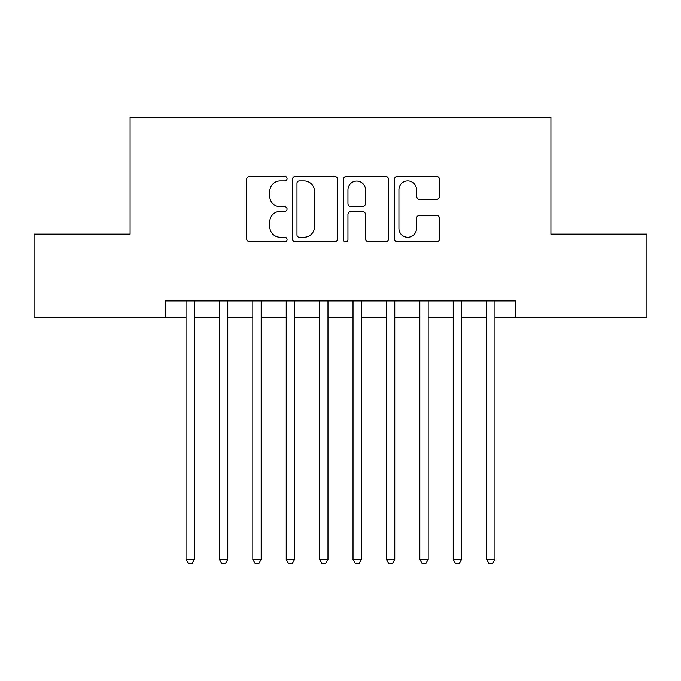 <?xml version="1.0" encoding="UTF-8"?>
<svg xmlns="http://www.w3.org/2000/svg" width="681" height="681" viewBox="0 0 681 681"><rect width="100%" height="100%" fill="white"/><g stroke="black" fill="none" stroke-linecap="round" stroke-linejoin="round"><path stroke-width="1.02" d="M287.059 178.575A2.298 2.298 0 0 0 284.769 176.285L249.936 176.285A3.277 3.277 0 0 0 246.65 179.563L246.65 238.571A3.277 3.277 0 0 0 249.936 241.857L284.769 241.857A2.298 2.298 0 0 0 287.059 239.559A2.298 2.298 0 0 0 284.769 237.26L280.257 237.26A10.487 10.487 0 0 1 269.77 226.773L269.77 221.853A10.487 10.487 0 0 1 280.257 211.365L284.769 211.365A2.298 2.298 0 0 0 287.059 209.067A2.298 2.298 0 0 0 284.769 206.777L280.257 206.777A10.487 10.487 0 0 1 269.77 196.281L269.77 191.361A10.487 10.487 0 0 1 280.257 180.874L284.769 180.874A2.298 2.298 0 0 0 287.059 178.575M436.317 199.397A3.277 3.277 0 0 0 439.594 196.119L439.594 179.563A3.277 3.277 0 0 0 436.317 176.285L397.627 176.285A3.277 3.277 0 0 0 394.35 179.563L394.35 238.571A3.277 3.277 0 0 0 397.627 241.857L436.317 241.857A3.277 3.277 0 0 0 439.594 238.571L439.594 218.575A3.277 3.277 0 0 0 436.317 215.298L419.76 215.298A3.277 3.277 0 0 0 416.483 218.575L416.483 228.493A8.768 8.768 0 0 1 407.706 237.26A8.768 8.768 0 0 1 398.938 228.493L398.938 189.641A8.768 8.768 0 0 1 407.706 180.874A8.768 8.768 0 0 1 416.483 189.641L416.483 196.119A3.277 3.277 0 0 0 419.76 199.397L436.317 199.397M165.151 317.618L34.05 317.618L34.05 234.119L130.08 234.119L130.08 117.217L550.92 117.217L550.92 234.119L646.95 234.119L646.95 317.618L515.849 317.618L515.849 300.917L165.151 300.917L165.151 317.618L186.024 317.618M337.631 179.563A3.277 3.277 0 0 0 334.354 176.285L295.665 176.285A3.277 3.277 0 0 0 292.387 179.563L292.387 238.571A3.277 3.277 0 0 0 295.665 241.857L334.354 241.857A3.277 3.277 0 0 0 337.631 238.571L337.631 179.563M346.646 176.285L385.335 176.285A3.277 3.277 0 0 1 388.613 179.563L388.613 238.571A3.277 3.277 0 0 1 385.335 241.857L368.779 241.857A3.277 3.277 0 0 1 365.501 238.571L365.501 214.643A3.277 3.277 0 0 0 362.224 211.365L351.234 211.365A3.277 3.277 0 0 0 347.957 214.643L347.957 239.559A2.298 2.298 0 0 1 345.667 241.857A2.298 2.298 0 0 1 343.369 239.559L343.369 179.563A3.277 3.277 0 0 1 346.646 176.285M194.374 317.618L219.427 317.618M227.769 317.618L252.821 317.618M261.172 317.618L286.224 317.618M294.575 317.618L319.627 317.618M327.978 317.618L353.022 317.618M361.373 317.618L386.425 317.618M394.776 317.618L419.828 317.618M428.179 317.618L453.231 317.618M461.573 317.618L486.626 317.618M494.976 317.618L515.849 317.618M299.274 180.874A2.298 2.298 0 0 0 296.976 183.172L296.976 234.971A2.298 2.298 0 0 0 299.274 237.26L304.024 237.26A10.487 10.487 0 0 0 314.52 226.773L314.52 191.361A10.487 10.487 0 0 0 304.024 180.874L299.274 180.874M365.501 189.812A8.768 8.768 0 0 0 356.725 181.035A8.768 8.768 0 0 0 347.957 189.812L347.957 203.491A3.277 3.277 0 0 0 351.234 206.777L362.224 206.777A3.277 3.277 0 0 0 365.501 203.491L365.501 189.812M194.374 300.917L194.374 559.442L186.024 559.442L186.024 300.917M194.374 559.442L191.872 563.783L188.526 563.783L186.024 559.442M227.769 300.917L227.769 559.442L219.427 559.442L219.427 300.917M227.769 559.442L225.266 563.783L221.929 563.783L219.427 559.442M261.172 300.917L261.172 559.442L252.821 559.442L252.821 300.917M261.172 559.442L258.669 563.783L255.332 563.783L252.821 559.442M294.575 300.917L294.575 559.442L286.224 559.442L286.224 300.917M294.575 559.442L292.072 563.783L288.727 563.783L286.224 559.442M327.978 300.917L327.978 559.442L319.627 559.442L319.627 300.917M327.978 559.442L325.467 563.783L322.13 563.783L319.627 559.442M361.373 300.917L361.373 559.442L353.022 559.442L353.022 300.917M361.373 559.442L358.87 563.783L355.533 563.783L353.022 559.442M394.776 300.917L394.776 559.442L386.425 559.442L386.425 300.917M394.776 559.442L392.273 563.783L388.928 563.783L386.425 559.442M428.179 300.917L428.179 559.442L419.828 559.442L419.828 300.917M428.179 559.442L425.668 563.783L422.331 563.783L419.828 559.442M461.573 300.917L461.573 559.442L453.231 559.442L453.231 300.917M461.573 559.442L459.071 563.783L455.734 563.783L453.231 559.442M494.976 300.917L494.976 559.442L486.626 559.442L486.626 300.917M494.976 559.442L492.474 563.783L489.128 563.783L486.626 559.442"/></g></svg>
